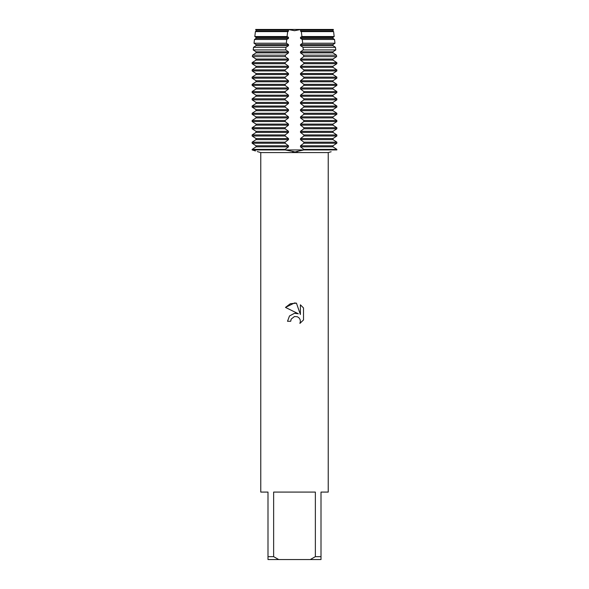 <?xml version="1.0" encoding="UTF-8"?>
<svg xmlns="http://www.w3.org/2000/svg" width="589" height="589" viewBox="0 0 589 589"><rect width="100%" height="100%" fill="white"/><g stroke="black" fill="none" stroke-linecap="round" stroke-linejoin="round"><path stroke-width="0.88" d="M294.5 151.771L285.142 149.93L336.849 149.93C329.376 152.308 329.376 152.308 336.849 149.93C329.376 152.308 329.376 152.308 336.849 149.93L336.849 149.4L332.969 146.838L332.969 145.785L336.849 143.223L336.849 142.17L332.969 139.615L332.969 138.555L336.849 136L336.849 134.94L332.969 132.385L332.969 131.325L336.849 128.77L336.849 127.717L332.969 125.155L332.969 124.102L336.849 121.54L336.849 120.487L332.969 117.925L332.969 116.872L336.849 114.31L336.849 113.257L332.969 110.695L332.969 109.642L336.849 107.08L336.849 106.027L332.969 103.465L332.969 102.412L336.849 99.858L336.849 98.797L332.969 96.243L332.969 95.182L336.849 92.628L336.849 91.567L332.969 89.013L332.969 87.96L336.849 85.398L336.849 84.345L332.969 81.783L332.969 80.73L336.849 78.168L336.849 77.115L332.969 74.553L332.969 73.5L336.849 70.938L336.849 69.885L332.969 67.323L332.969 66.27L336.849 63.708L336.849 62.655L332.969 60.1L332.969 59.04L336.628 56.618L336.452 55.175L332.969 52.87L332.969 51.81L335.796 49.925L335.472 47.326L332.969 45.64L332.969 44.587L334.979 43.225L334.53 39.47L332.969 38.41L332.969 37.357L334.177 36.533L333.602 31.622L332.969 31.18L333.352 29.45L301.016 29.45L294.5 30.702L287.984 29.45L301.016 29.45L300.508 31.18L301.318 31.622L301.936 36.533L300.508 37.357L300.508 38.41L302.267 39.47L302.65 43.225L300.508 44.587L300.508 45.64L303.026 47.326L303.247 49.925L300.508 51.81L300.508 52.87L303.644 55.175L303.74 56.618L300.508 59.04L300.508 60.1L303.858 62.655L303.858 63.708L300.508 66.27L300.508 67.323L303.858 69.885L303.858 70.938L300.508 73.5L300.508 74.553L303.858 77.115L303.858 78.168L300.508 80.73L300.508 81.783L303.858 84.345L303.858 85.398L300.508 87.96L300.508 89.013L303.858 91.567L303.858 92.628L300.508 95.182L300.508 96.243L303.858 98.797L303.858 99.858L300.508 102.412L300.508 103.465L303.858 106.027L303.858 107.08L300.508 109.642L300.508 110.695L303.858 113.257L303.858 114.31L300.508 116.872L300.508 117.925L303.858 120.487L303.858 121.54L300.508 124.102L300.508 125.155L303.858 127.717L303.858 128.77L300.508 131.325L300.508 132.385L303.858 134.94L303.858 136L300.508 138.555L300.508 139.615L303.858 142.17L303.858 143.223L300.508 145.785L300.508 146.838L303.858 149.4L303.858 149.93L295.509 151.756M255.464 150.961L252.151 149.93C259.624 152.308 259.624 152.308 252.151 149.93L285.142 149.93L285.142 149.4L288.492 146.838L288.492 145.785L285.142 143.223L285.142 142.17L288.492 139.615L288.492 138.555L285.142 136L285.142 134.94L288.492 132.385L288.492 131.325L285.142 128.77L285.142 127.717L288.492 125.155L288.492 124.102L285.142 121.54L285.142 120.487L288.492 117.925L288.492 116.872L285.142 114.31L285.142 113.257L288.492 110.695L288.492 109.642L285.142 107.08L285.142 106.027L288.492 103.465L288.492 102.412L285.142 99.858L285.142 98.797L288.492 96.243L288.492 95.182L285.142 92.628L285.142 91.567L288.492 89.013L288.492 87.96L285.142 85.398L285.142 84.345L288.492 81.783L288.492 80.73L285.142 78.168L285.142 77.115L288.492 74.553L288.492 73.5L285.142 70.938L285.142 69.885L288.492 67.323L288.492 66.27L285.142 63.708L285.142 62.655L288.492 60.1L288.492 59.04L285.26 56.618L285.356 55.175L288.492 52.87L288.492 51.81L285.753 49.925L285.974 47.326L288.492 45.64L288.492 44.587L286.35 43.225L286.733 39.47L288.492 38.41L288.492 37.357L287.064 36.533L287.682 31.622L288.492 31.18L287.984 29.45L294.5 30.702L301.016 29.45L333.352 29.45M292.431 151.697L293.491 151.756M294.5 316.514L291.216 319.076L290.708 321.277L287.513 321.277L289.493 315.954L294.5 313.296L298.365 313.768L285.481 307.414L294.5 302.967L296.458 303.173L300.39 314.511L300.39 304.8L303.519 307.966L303.519 319.937L299.897 323.413L300.405 321.248L300.037 319.385L298.984 317.817L297.416 316.764L294.5 316.514L297.416 316.764L298.984 317.817L300.037 319.385L300.405 321.248L299.897 323.413L303.519 319.937M315.365 556.657L310.27 559.55L278.73 559.55L273.635 556.657L273.635 492.08L315.365 492.08L315.365 556.657L321.005 556.657L321.005 492.08L328.235 492.08L328.235 152.573L331.151 151.771M257.305 151.579L260.765 152.573L328.235 152.573M296.591 151.697L297.887 151.579M290.708 321.277L291.032 319.496M298.365 313.768L295.192 313.238M294.5 313.296L289.493 315.954L287.513 321.277M291.216 319.076L294.448 316.521M303.519 307.966L300.39 304.8M296.458 303.173L290.333 303.71L285.481 307.414M255.648 29.45L287.984 29.45L255.648 29.45L256.031 30.127L287.933 29.833M260.765 152.573L260.765 492.08L267.995 492.08L267.995 559.55L278.73 559.55M310.27 559.55L321.005 559.55L321.005 556.657M267.995 556.657L273.635 556.657M336.849 149.93L252.151 149.93L252.151 149.4L256.031 146.838L288.492 146.838M288.492 145.785L256.031 145.785L252.151 143.223L256.031 145.785L256.031 146.838M288.492 138.555L256.031 138.555L252.151 136L256.031 138.555L256.031 139.615L252.151 142.17L252.151 143.223L285.142 143.223M288.492 131.325L256.031 131.325L252.151 128.77L256.031 131.325L256.031 132.385L252.151 134.94L252.151 136L285.142 136M288.492 124.102L256.031 124.102L252.151 121.54L256.031 124.102L256.031 125.155L252.151 127.717L252.151 128.77L285.142 128.77M288.492 116.872L256.031 116.872L252.151 114.31L256.031 116.872L256.031 117.925L252.151 120.487L252.151 121.54L285.142 121.54M288.492 109.642L256.031 109.642L252.151 107.08L256.031 109.642L256.031 110.695L252.151 113.257L252.151 114.31L285.142 114.31M288.492 102.412L256.031 102.412L252.151 99.858L256.031 102.412L256.031 103.465L252.151 106.027L252.151 107.08L285.142 107.08M288.492 95.182L256.031 95.182L252.151 92.628L256.031 95.182L256.031 96.243L252.151 98.797L252.151 99.858L285.142 99.858M288.492 87.96L256.031 87.96L252.151 85.398L256.031 87.96L256.031 89.013L252.151 91.567L252.151 92.628L285.142 92.628M288.492 80.73L256.031 80.73L252.151 78.168L256.031 80.73L256.031 81.783L252.151 84.345L252.151 85.398L285.142 85.398M288.492 73.5L256.031 73.5L252.151 70.938L256.031 73.5L256.031 74.553L252.151 77.115L252.151 78.168L285.142 78.168M288.492 66.27L256.031 66.27L252.151 63.708L256.031 66.27L256.031 67.323L252.151 69.885L252.151 70.938L285.142 70.938M288.492 59.04L256.031 59.04L252.372 56.618L256.031 59.04L256.031 60.1L252.151 62.655L252.151 63.708L285.142 63.708M288.492 51.81L256.031 51.81L253.204 49.925L256.031 51.81L256.031 52.87L252.548 55.175L252.372 56.618L285.26 56.618M288.492 30.127L256.031 30.127L256.031 31.18L255.398 31.622L254.823 36.533L256.031 37.357L256.031 38.41L254.47 39.47L254.021 43.225L256.031 44.587L256.031 45.64L253.528 47.326L253.204 49.925L285.753 49.925M301.067 29.833L332.969 30.127L300.508 30.127M301.318 31.622L333.602 31.622L334.177 36.533L301.936 36.533M302.267 39.47L334.53 39.47L334.979 43.225L302.65 43.225M303.026 47.326L335.472 47.326L335.796 49.925L303.247 49.925M300.508 52.87L332.969 52.87L336.452 55.175L303.644 55.175M300.508 60.1L332.969 60.1L336.849 62.655L303.858 62.655M300.508 67.323L332.969 67.323L336.849 69.885L303.858 69.885M300.508 74.553L332.969 74.553L336.849 77.115L303.858 77.115M300.508 81.783L332.969 81.783L336.849 84.345L303.858 84.345M300.508 89.013L332.969 89.013L336.849 91.567L303.858 91.567M300.508 96.243L332.969 96.243L336.849 98.797L303.858 98.797M300.508 103.465L332.969 103.465L336.849 106.027L303.858 106.027M300.508 110.695L332.969 110.695L336.849 113.257L303.858 113.257M300.508 117.925L332.969 117.925L336.849 120.487L303.858 120.487M300.508 125.155L332.969 125.155L336.849 127.717L303.858 127.717M300.508 132.385L332.969 132.385L336.849 134.94L303.858 134.94M300.508 139.615L332.969 139.615L336.849 142.17L303.858 142.17M300.508 146.838L332.969 146.838L336.849 149.4L303.858 149.4M300.508 31.18L332.969 31.18M256.031 31.18L288.492 31.18M287.682 31.622L255.398 31.622M300.508 37.357L332.969 37.357M300.508 38.41L332.969 38.41M300.508 44.587L332.969 44.587M300.508 45.64L332.969 45.64M300.508 51.81L332.969 51.81M303.74 56.618L336.628 56.618M300.508 59.04L332.969 59.04M303.858 63.708L336.849 63.708M300.508 66.27L332.969 66.27M303.858 70.938L336.849 70.938M300.508 73.5L332.969 73.5M303.858 78.168L336.849 78.168M300.508 80.73L332.969 80.73M303.858 85.398L336.849 85.398M300.508 87.96L332.969 87.96M303.858 92.628L336.849 92.628M300.508 95.182L332.969 95.182M303.858 99.858L336.849 99.858M300.508 102.412L332.969 102.412M303.858 107.08L336.849 107.08M300.508 109.642L332.969 109.642M303.858 114.31L336.849 114.31M300.508 116.872L332.969 116.872M303.858 121.54L336.849 121.54M300.508 124.102L332.969 124.102M303.858 128.77L336.849 128.77M300.508 131.325L332.969 131.325M303.858 136L336.849 136M300.508 138.555L332.969 138.555M300.508 145.785L332.969 145.785M303.858 143.223L336.849 143.223M254.823 36.533L287.064 36.533M256.031 37.357L288.492 37.357M256.031 38.41L288.492 38.41M286.733 39.47L254.47 39.47M254.021 43.225L286.35 43.225M256.031 44.587L288.492 44.587M256.031 45.64L288.492 45.64M285.974 47.326L253.528 47.326M256.031 52.87L288.492 52.87M285.356 55.175L252.548 55.175M256.031 60.1L288.492 60.1M285.142 62.655L252.151 62.655M256.031 67.323L288.492 67.323M285.142 69.885L252.151 69.885M256.031 74.553L288.492 74.553M285.142 77.115L252.151 77.115M256.031 81.783L288.492 81.783M285.142 84.345L252.151 84.345M256.031 89.013L288.492 89.013M285.142 91.567L252.151 91.567M256.031 96.243L288.492 96.243M285.142 98.797L252.151 98.797M256.031 103.465L288.492 103.465M285.142 106.027L252.151 106.027M256.031 110.695L288.492 110.695M285.142 113.257L252.151 113.257M256.031 117.925L288.492 117.925M285.142 120.487L252.151 120.487M256.031 125.155L288.492 125.155M285.142 127.717L252.151 127.717M256.031 132.385L288.492 132.385M285.142 134.94L252.151 134.94M256.031 139.615L288.492 139.615M285.142 142.17L252.151 142.17M285.142 149.4L252.151 149.4"/></g></svg>
